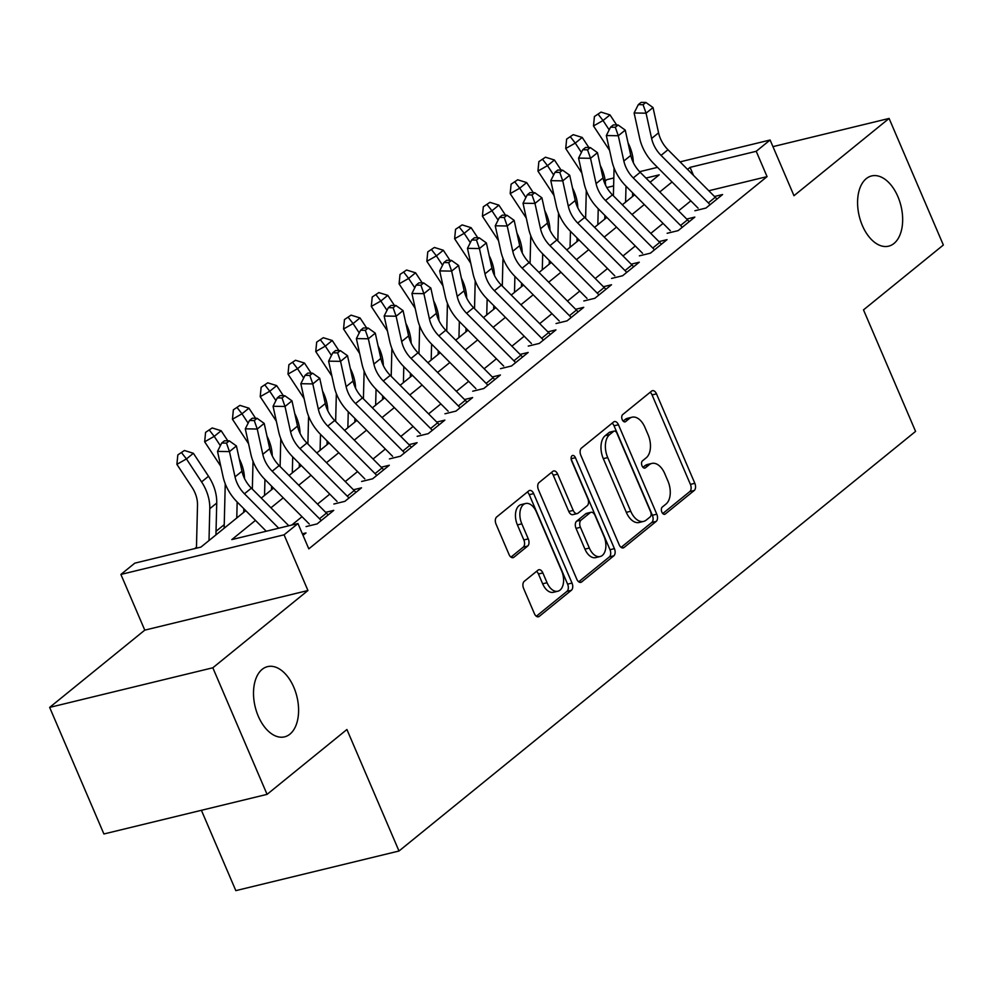 <?xml version="1.0" encoding="UTF-8"?>
<svg xmlns="http://www.w3.org/2000/svg" width="993" height="993" viewBox="0 0 993 993"><rect width="100%" height="100%" fill="white"/><g stroke="black" fill="none" stroke-linecap="round" stroke-linejoin="round"><path stroke-width="1.49" d="M661.859 512.09A3.885 2.309 76.4 0 0 664.689 514.312A3.885 2.309 76.4 0 0 665.26 514.026L694.231 490.492A5.536 3.302 76.4 0 0 694.827 483.306L656.485 393.849A5.536 3.302 76.4 0 0 652.451 390.683A5.536 3.302 76.4 0 0 651.619 391.093L622.661 414.627A3.885 2.309 76.4 0 0 622.239 419.654A3.885 2.309 76.4 0 0 625.069 421.876A3.885 2.309 76.4 0 0 625.64 421.578L629.388 418.537A17.737 10.551 76.4 0 1 632.02 417.209A17.737 10.551 76.4 0 1 644.929 427.362L648.131 434.81A17.737 10.551 76.4 0 1 646.22 457.798L642.471 460.851A3.885 2.309 76.4 0 0 642.049 465.878A3.885 2.309 76.4 0 0 644.879 468.088A3.885 2.309 76.4 0 0 645.45 467.802L649.199 464.761A17.737 10.551 76.4 0 1 651.83 463.433A17.737 10.551 76.4 0 1 664.739 473.574L667.929 481.034A17.737 10.551 76.4 0 1 666.03 504.022L662.281 507.063A3.885 2.309 76.4 0 0 661.859 512.09M293.829 687.305A36.133 21.486 76.4 0 0 267.527 666.638A36.133 21.486 76.4 0 0 258.279 716.189A36.133 21.486 76.4 0 0 284.581 736.856A36.133 21.486 76.4 0 0 293.829 687.305M897.895 196.614A36.133 21.486 76.4 0 0 871.593 175.947A36.133 21.486 76.4 0 0 862.346 225.498A36.133 21.486 76.4 0 0 888.648 246.165A36.133 21.486 76.4 0 0 897.895 196.614M524.23 581.352A5.536 3.302 76.4 0 0 523.634 588.526L534.395 613.624A5.536 3.302 76.4 0 0 538.417 616.802A5.536 3.302 76.4 0 0 539.249 616.38L571.409 590.252A5.536 3.302 76.4 0 0 572.005 583.065L533.663 493.62A5.536 3.302 76.4 0 0 529.641 490.443A5.536 3.302 76.4 0 0 528.81 490.865L496.649 516.993A5.536 3.302 76.4 0 0 496.053 524.18L509.037 554.491A5.536 3.302 76.4 0 0 513.071 557.656A5.536 3.302 76.4 0 0 513.902 557.247L527.668 546.063A5.536 3.302 76.4 0 0 528.264 538.876L521.821 523.845A14.821 8.813 76.4 0 1 525.607 503.513A14.821 8.813 76.4 0 1 536.406 511.991L561.641 570.888A14.821 8.813 76.4 0 1 557.843 591.22A14.821 8.813 76.4 0 1 547.056 582.73L542.848 572.924A5.536 3.302 76.4 0 0 538.814 569.746A5.536 3.302 76.4 0 0 537.995 570.168L524.23 581.352M267.067 794.363L103.905 833.971L49.65 707.401L212.825 667.78L267.067 794.363L346.917 729.507L399 851.013L915.583 431.396L863.5 309.878L943.35 245.023L889.095 118.44L793.978 195.708L770.109 140.013L756.219 151.296L767.068 176.617L308.811 548.856L297.962 523.547L284.072 534.817L120.898 574.438L134.787 563.155L200.934 547.093L245.792 510.663M212.825 667.78L307.942 590.512L284.072 534.817M619.173 544.76A5.536 3.302 76.4 0 0 623.207 547.925A5.536 3.302 76.4 0 0 624.026 547.515L656.199 521.387A5.536 3.302 76.4 0 0 656.795 514.2L618.453 424.743A5.536 3.302 76.4 0 0 614.419 421.578A5.536 3.302 76.4 0 0 613.6 421.988L581.426 448.116A5.536 3.302 76.4 0 0 580.831 455.303L619.173 544.76M613.811 555.819L581.637 581.948A5.536 3.302 76.4 0 1 580.818 582.37A5.536 3.302 76.4 0 1 576.784 579.192L538.442 489.735A5.536 3.302 76.4 0 1 539.038 482.561L552.803 471.377A5.536 3.302 76.4 0 1 553.622 470.955A5.536 3.302 76.4 0 1 557.656 474.133L573.209 510.402A5.536 3.302 76.4 0 0 577.243 513.58A5.536 3.302 76.4 0 0 578.063 513.158L587.198 505.747A5.536 3.302 76.4 0 0 587.794 498.56L571.608 460.789A3.885 2.309 76.4 0 1 572.601 455.464A3.885 2.309 76.4 0 1 575.419 457.686L614.406 548.632A5.536 3.302 76.4 0 1 613.811 555.819L609.392 556.887L578.708 581.811M889.095 118.44L772.939 146.641M694.914 210.739L705.936 208.058L722.594 194.529L714.501 196.49M667.135 233.293L678.157 230.624L694.827 217.082L686.734 219.056M639.368 255.859L650.39 253.178L667.048 239.648L658.955 241.609M611.589 278.425L622.611 275.744L639.281 262.202L631.188 264.175M583.822 300.978L594.844 298.297L611.502 284.768L603.409 286.729M556.043 323.544L567.065 320.863L583.735 307.333L575.642 309.295M528.264 346.098L539.298 343.429L555.956 329.887L547.863 331.848M500.497 368.664L511.519 365.983L528.189 352.453L520.096 354.414M472.718 391.217L483.752 388.548L500.41 375.006L492.317 376.968M444.951 413.783L455.973 411.102L472.643 397.572L464.55 399.534M417.172 436.337L428.206 433.668L444.864 420.126L436.771 422.099M389.405 458.903L400.427 456.221L417.097 442.692L409.004 444.653M361.626 481.468L372.66 478.787L389.318 465.245L381.225 467.219M333.859 504.022L344.881 501.341L361.551 487.811L353.458 489.772M306.08 526.588L317.115 523.907L333.772 510.365L325.679 512.338M767.068 176.617L708.803 190.755M690.843 200.859L678.554 210.839M663.063 223.413L650.787 233.392M635.297 245.979L623.008 255.958M607.517 268.532L595.241 278.512M579.751 291.098L567.462 301.078M551.971 313.664L539.696 323.631M524.205 336.217L511.916 346.197M496.426 358.783L484.15 368.763M468.659 381.337L456.37 391.316M440.88 403.903L428.604 413.882M413.113 426.456L400.824 436.436M385.334 449.022L373.058 459.002M357.567 471.576L345.279 481.555M329.788 494.142L317.499 504.121M302.021 516.708L291.731 525.049M302.368 533.812L306.005 532.931L303.026 535.351M549.34 260.538L549.216 264.188M493.794 305.658L493.67 309.307M438.248 350.777L438.124 354.427M382.578 399.546L382.665 395.934M327.032 444.665L327.119 441.053M271.486 489.785L271.573 486.173M224.232 524.627L216.027 531.292M196.465 547.193L194.715 548.608M201.405 810.3L235.825 890.634L399 851.013M307.942 590.512L144.779 630.133L49.65 707.401M144.779 630.133L120.898 574.438M605.221 181.011L606.934 179.634L613.823 177.958M255.462 520.394L231.816 539.596L297.962 523.547M756.219 151.296L690.073 167.358L687.553 169.406M672.062 181.98L659.774 191.959M644.283 204.546L632.007 214.525M616.516 227.099L604.228 237.079M588.737 249.665L576.461 259.645M560.971 272.219L548.682 282.198M533.191 294.784L520.915 304.764M505.425 317.35L493.136 327.318M477.645 339.904L465.369 349.884M449.879 362.47L437.59 372.449M422.099 385.023L409.811 395.003M394.333 407.589L382.044 417.569M366.554 430.143L354.265 440.122M338.787 452.709L326.498 462.688M311.008 475.262L298.719 485.242M283.241 497.828L270.952 507.808M639.616 171.69L657.503 167.358M680.056 161.871L770.109 140.013M650.105 182.24L659.203 174.855L645.946 178.07M613.624 185.914L606.822 187.565M261.271 498.089L273.559 488.109M289.05 475.523L301.338 465.543M316.817 452.969L329.105 442.99M344.596 430.403L356.884 420.424M372.375 407.838L384.651 397.858M400.142 385.284L412.43 375.304M427.921 362.718L440.197 352.738M455.688 340.165L467.976 330.185M483.467 317.599L495.743 307.619M511.234 295.045L523.522 285.065M539.013 272.479L551.289 262.5M566.78 249.926L579.068 239.946M594.559 227.36L606.835 217.38M622.326 204.794L634.614 194.814M693.511 175.401L690.073 167.358M651.83 463.433L647.424 464.501A17.737 10.551 76.4 0 0 644.792 465.829L649.199 464.761M642.967 467.318L644.792 465.829M632.02 417.209L627.613 418.276A17.737 10.551 76.4 0 0 624.982 419.605L629.388 418.537M623.157 421.094L624.982 419.605M662.778 513.53L689.812 491.56A5.536 3.302 76.4 0 0 690.408 484.385L652.066 394.929A5.536 3.302 76.4 0 0 650.142 392.297M621.097 547.379L651.78 522.455A5.536 3.302 76.4 0 0 652.376 515.268L614.046 425.811A5.536 3.302 76.4 0 0 612.11 423.192M650.216 516.869A3.885 2.309 76.4 0 0 650.638 511.829L616.976 433.308A3.885 2.309 76.4 0 0 614.158 431.099A3.885 2.309 76.4 0 0 613.575 431.384L609.628 434.599A17.737 10.551 76.4 0 0 607.716 457.587L630.729 511.258A17.737 10.551 76.4 0 0 643.625 521.399A17.737 10.551 76.4 0 0 646.257 520.071L650.216 516.869M614.158 431.099L609.739 432.166A3.885 2.309 76.4 0 0 609.168 432.451L613.575 431.384M643.625 521.399L639.219 522.479A17.737 10.551 76.4 0 1 626.31 512.326L603.31 458.654A17.737 10.551 76.4 0 1 605.221 435.666L609.168 432.451M577.243 513.58L572.837 514.647A5.536 3.302 76.4 0 1 568.803 511.482L553.25 475.2A5.536 3.302 76.4 0 0 551.314 472.581M571.136 459.051L609.987 549.712L614.406 548.632M589.346 548.049A14.821 8.813 76.4 0 0 600.132 556.539A14.821 8.813 76.4 0 0 603.93 536.208L595.03 515.454A5.536 3.302 76.4 0 0 590.996 512.289A5.536 3.302 76.4 0 0 590.177 512.698L581.042 520.121A5.536 3.302 76.4 0 0 580.446 527.308L589.346 548.049L584.939 549.129A14.821 8.813 76.4 0 0 595.726 557.607L600.132 556.539M590.996 512.289L586.59 513.356A5.536 3.302 76.4 0 0 585.771 513.766L590.177 512.698M584.939 549.129L576.039 528.375A5.536 3.302 76.4 0 1 576.635 521.188L585.771 513.766M609.392 556.887A5.536 3.302 76.4 0 0 609.987 549.712M557.843 591.22L553.436 592.287A14.821 8.813 76.4 0 1 542.65 583.81L538.442 573.991A5.536 3.302 76.4 0 0 536.518 571.372M525.607 503.513L521.201 504.581A14.821 8.813 76.4 0 0 517.403 524.912L521.821 523.845M510.973 557.11L523.249 547.131A5.536 3.302 76.4 0 0 523.845 539.944L517.403 524.912M536.319 616.256L567.003 591.319A5.536 3.302 76.4 0 0 567.599 584.145L529.257 494.688A5.536 3.302 76.4 0 0 527.333 492.069M609.64 150.539A28.226 21.834 -129.1 0 0 608.622 148.925L593.491 125.95L594.422 116.529L601.013 112.097L594.422 116.529M601.013 112.097L609.987 114.89L616.641 124.981M609.987 114.89L603.036 120.525L609.193 129.872M628.048 142.88A42.339 32.744 50.9 0 1 633.335 162.641M689.167 221.675A19.761 15.28 -129.1 0 0 687.504 219.825L640.212 172.298A28.226 21.834 50.9 0 1 630.791 155.405L625.242 130.108L618.304 135.743L606.338 135.544L611.899 160.841A42.339 32.744 -129.1 0 0 626.012 186.175L625.59 202.15M632.628 192.828L632.541 196.502M613.389 195.807L614.071 167.991M598.233 114.356L603.036 120.525L593.491 125.95M710.007 204.757A19.761 15.28 -129.1 0 0 708.332 202.895L661.04 155.38A28.226 21.834 50.9 0 1 651.619 138.486L646.071 113.19L634.117 112.979L639.666 138.275A42.339 32.744 -129.1 0 0 653.791 163.622L698.091 208.145M716.946 199.121A19.761 15.28 -129.1 0 0 715.27 197.259L667.979 149.732A28.226 21.834 50.9 0 1 658.57 132.839L653.022 107.542L646.071 113.19L643.092 104.712L645.872 102.453L641.093 102.366L638.313 104.625L643.092 104.712M638.313 104.625L634.117 112.979M653.022 107.542L645.872 102.453M581.861 173.105A28.226 21.834 -129.1 0 0 580.855 171.479L565.725 148.516L566.643 139.082L573.234 134.663L566.643 139.082M573.234 134.663L582.208 137.444L588.861 147.547M582.208 137.444L575.27 143.091L581.414 152.425M600.269 165.434A42.339 32.744 50.9 0 1 605.556 185.194M661.4 244.241A19.761 15.28 -129.1 0 0 659.724 242.379L612.433 194.851A28.226 21.834 50.9 0 1 603.024 177.958L597.463 152.674L590.525 158.309L578.571 158.11L584.12 183.395A42.339 32.744 -129.1 0 0 598.245 208.741L597.823 224.703M604.861 215.394L604.762 219.068M585.609 218.373L586.304 190.544M570.466 136.91L575.27 143.091L565.725 148.516M554.094 195.671A28.226 21.834 -129.1 0 0 553.076 194.045L537.945 171.069L538.864 161.648L545.467 157.217L538.864 161.648M545.467 157.217L554.442 160.01L561.095 170.113M554.442 160.01L547.491 165.645L553.647 174.991M572.502 188A42.339 32.744 50.9 0 1 577.789 207.76M633.621 266.794A19.761 15.28 -129.1 0 0 631.958 264.945L584.666 217.417A28.226 21.834 50.9 0 1 575.245 200.524L569.697 175.227L562.758 180.863L550.792 180.664L556.353 205.961A42.339 32.744 -129.1 0 0 570.466 231.307L570.044 247.269M577.082 237.948L576.995 241.622M557.843 240.927L558.525 213.11M542.687 159.476L547.491 165.645L537.945 171.069M526.315 218.224A28.226 21.834 -129.1 0 0 525.309 216.598L510.179 193.635L511.097 184.202L517.688 179.783L511.097 184.202M517.688 179.783L526.662 182.575L533.315 192.667M526.662 182.575L519.724 188.211L525.868 197.545M544.723 210.566A42.339 32.744 50.9 0 1 550.01 230.326M605.854 289.36A19.761 15.28 -129.1 0 0 604.178 287.498L556.887 239.971A28.226 21.834 50.9 0 1 547.478 223.077L541.917 197.793L534.979 203.428L523.026 203.23L528.574 228.514A42.339 32.744 -129.1 0 0 542.699 253.86L542.277 269.823M530.063 263.493L530.759 235.664M514.92 182.042L519.724 188.211L510.179 193.635M498.548 240.79A28.226 21.834 -129.1 0 0 497.53 239.164L482.399 216.189L483.318 206.767L489.921 202.336L483.318 206.767M489.921 202.336L498.883 205.129L505.536 215.233M498.883 205.129L491.945 210.777L498.101 220.111M516.956 233.119A42.339 32.744 50.9 0 1 522.244 252.88M514.895 276.402L514.498 292.389M521.536 283.067L521.449 286.741M502.284 286.046L502.979 258.23M487.141 204.595L491.945 210.777L482.399 216.189M682.228 227.323A19.761 15.28 -129.1 0 0 680.553 225.461L633.261 177.933A28.226 21.834 50.9 0 1 623.852 161.04L618.304 135.743L615.325 127.265L618.093 125.006L613.314 124.932L610.534 127.191L615.325 127.265M626.012 186.175L670.325 230.711M610.534 127.191L606.338 135.544M625.242 130.108L618.093 125.006M654.461 249.876A19.761 15.28 -129.1 0 0 652.786 248.027L605.494 200.499A28.226 21.834 50.9 0 1 596.073 183.606L590.525 158.309L587.546 149.831L590.326 147.572L585.535 147.485L582.767 149.744L587.546 149.831M598.245 208.741L642.545 253.265M582.767 149.744L578.571 158.11M597.463 152.674L590.326 147.572M626.682 272.442A19.761 15.28 -129.1 0 0 625.007 270.58L577.715 223.053A28.226 21.834 50.9 0 1 568.306 206.159L562.758 180.863L559.767 172.385L562.547 170.138L557.768 170.051L554.988 172.31L559.767 172.385M570.466 231.307L614.779 275.831M554.988 172.31L550.792 180.664M569.697 175.227L562.547 170.138M598.916 294.995A19.761 15.28 -129.1 0 0 597.24 293.146L549.948 245.619A28.226 21.834 50.9 0 1 540.527 228.725L534.979 203.428L532 194.951L534.78 192.692L529.989 192.617L527.221 194.864L532 194.951M542.699 253.86L587 298.384M527.221 194.864L523.026 203.23M541.917 197.793L534.78 192.692M470.769 263.344A28.226 21.834 -129.1 0 0 469.763 261.718L454.633 238.754L455.551 229.321L462.142 224.902L455.551 229.321M462.142 224.902L471.116 227.695L477.77 237.786M471.116 227.695L464.178 233.33L470.322 242.664M489.177 255.685A42.339 32.744 50.9 0 1 494.464 275.446M550.308 334.48A19.761 15.28 -129.1 0 0 548.632 332.618L501.341 285.103A28.226 21.834 50.9 0 1 491.932 268.197L486.371 242.913L479.433 248.548L467.48 248.349L473.028 273.646A42.339 32.744 -129.1 0 0 487.153 298.98L486.731 314.942M474.517 308.612L475.213 280.796M459.362 227.161L464.178 233.33L454.633 238.754M571.136 317.561A19.761 15.28 -129.1 0 0 569.461 315.7L522.169 268.172A28.226 21.834 50.9 0 1 512.76 251.279L507.212 225.994L495.246 225.783L500.807 251.08A42.339 32.744 -129.1 0 0 514.92 276.426L559.233 320.95M578.075 311.914A19.761 15.28 -129.1 0 0 576.412 310.064L529.12 262.537A28.226 21.834 50.9 0 1 519.699 245.643L514.151 220.347L507.212 225.994L504.221 217.504L507.001 215.258L502.222 215.171L499.442 217.43L504.221 217.504M499.442 217.43L495.246 225.783M514.151 220.347L507.001 215.258M443.002 285.91A28.226 21.834 -129.1 0 0 441.984 284.283L426.853 261.308L427.772 251.887L434.375 247.456L427.772 251.887M434.375 247.456L443.337 250.248L449.99 260.352M443.337 250.248L436.399 255.896L442.555 265.23M461.41 278.239A42.339 32.744 50.9 0 1 466.698 297.999M459.349 321.521L458.952 337.508M465.99 328.186L465.903 331.861M446.738 331.178L447.433 303.349M431.595 249.715L436.399 255.896L426.853 261.308M543.357 340.115A19.761 15.28 -129.1 0 0 541.694 338.265L494.402 290.738A28.226 21.834 50.9 0 1 484.981 273.845L479.433 248.548L476.454 240.07L479.234 237.811L474.443 237.737L471.675 239.983L476.454 240.07M487.153 298.98L531.454 343.516M471.675 239.983L467.48 248.349M486.371 242.913L479.234 237.811M415.223 308.463A28.226 21.834 -129.1 0 0 414.218 306.837L399.087 283.874L400.005 274.453L406.596 270.022L400.005 274.453M406.596 270.022L415.57 272.814L422.224 282.906M415.57 272.814L408.632 278.45L414.776 287.796M433.631 300.805A42.339 32.744 50.9 0 1 438.918 320.565M494.762 379.599A19.761 15.28 -129.1 0 0 493.087 377.75L445.795 330.222A28.226 21.834 50.9 0 1 436.386 313.329L430.825 288.032L423.887 293.667L411.934 293.469L417.482 318.765A42.339 32.744 -129.1 0 0 431.607 344.099L431.185 360.062M418.972 353.731L419.667 325.915M403.816 272.281L408.632 278.45L399.087 283.874M515.59 362.681A19.761 15.28 -129.1 0 0 513.915 360.819L466.623 313.304A28.226 21.834 50.9 0 1 457.214 296.398L451.654 271.114L439.7 270.903L445.261 296.199A42.339 32.744 -129.1 0 0 459.374 321.546L503.687 366.069M522.529 357.046A19.761 15.28 -129.1 0 0 520.853 355.184L473.562 307.656A28.226 21.834 50.9 0 1 464.153 290.763L458.605 265.466L451.654 271.114L448.675 262.636L451.455 260.377L446.676 260.29L443.896 262.549L448.675 262.636M443.896 262.549L439.7 270.903M458.605 265.466L451.455 260.377M387.456 331.029A28.226 21.834 -129.1 0 0 386.438 329.403L371.308 306.44L372.226 297.006L378.829 292.587L372.226 297.006M378.829 292.587L387.791 295.368L394.444 305.472M387.791 295.368L380.853 301.016L387.009 310.35M405.864 323.358A42.339 32.744 50.9 0 1 411.139 343.119M403.803 366.64L403.406 382.628M410.444 373.306L410.357 376.992M391.192 376.297L391.887 348.469M376.049 294.834L380.853 301.016L371.308 306.44M487.811 385.234A19.761 15.28 -129.1 0 0 486.148 383.385L438.856 335.857A28.226 21.834 50.9 0 1 429.435 318.964L423.887 293.667L420.908 285.19L423.688 282.931L418.897 282.856L416.129 285.115L420.908 285.19M431.607 344.099L475.908 388.635M416.129 285.115L411.934 293.469M430.825 288.032L423.688 282.931M359.677 353.582A28.226 21.834 -129.1 0 0 358.672 351.969L343.541 328.993L344.459 319.572L351.05 315.141L344.459 319.572M351.05 315.141L360.025 317.934L366.678 328.025M360.025 317.934L353.074 323.569L359.23 332.916M378.085 345.924A42.339 32.744 50.9 0 1 383.372 365.685M439.216 424.719A19.761 15.28 -129.1 0 0 437.541 422.869L390.249 375.342A28.226 21.834 50.9 0 1 380.84 358.448L375.28 333.151L368.341 338.787L356.388 338.588L361.936 363.885A42.339 32.744 -129.1 0 0 376.062 389.219L375.639 405.194M363.426 398.851L364.121 371.034M348.27 317.4L353.074 323.569L343.541 328.993M460.044 407.8A19.761 15.28 -129.1 0 0 458.369 405.938L411.077 358.423A28.226 21.834 50.9 0 1 401.668 341.53L396.108 316.233L384.154 316.022L389.715 341.319A42.339 32.744 -129.1 0 0 403.828 366.665L448.141 411.189M466.983 402.165A19.761 15.28 -129.1 0 0 465.307 400.303L418.016 352.776A28.226 21.834 50.9 0 1 408.607 335.882L403.059 310.586L396.108 316.233L393.129 307.756L395.909 305.496L391.13 305.41L388.35 307.669L393.129 307.756M388.35 307.669L384.154 316.022M403.059 310.586L395.909 305.496M331.91 376.148A28.226 21.834 -129.1 0 0 330.892 374.522L315.762 351.559L316.68 342.126L323.284 337.707L316.68 342.126M323.284 337.707L332.245 340.487L338.898 350.591M332.245 340.487L325.307 346.135L331.463 355.469M350.318 368.477A42.339 32.744 50.9 0 1 355.593 388.238M348.258 411.76L347.86 427.747M354.898 418.438L354.811 422.112M335.646 421.417L336.342 393.588M320.503 339.954L325.307 346.135L315.762 351.559M432.265 430.366A19.761 15.28 -129.1 0 0 430.602 428.504L383.31 380.977A28.226 21.834 50.9 0 1 373.889 364.083L368.341 338.787L365.362 330.309L368.142 328.05L363.351 327.975L360.583 330.235L365.362 330.309M376.062 389.219L420.362 433.755M360.583 330.235L356.388 338.588M375.28 333.151L368.142 328.05M304.131 398.714A28.226 21.834 -129.1 0 0 303.126 397.088L287.995 374.113L288.913 364.692L295.504 360.26L288.913 364.692M295.504 360.26L304.479 363.053L311.132 373.157M304.479 363.053L297.528 368.688L303.684 378.035M322.539 391.043A42.339 32.744 50.9 0 1 327.827 410.804M320.491 434.326L320.094 450.313M307.88 443.97L308.575 416.154M292.724 362.519L297.528 368.688L287.995 374.113M404.499 452.92A19.761 15.28 -129.1 0 0 402.823 451.07L355.531 403.543A28.226 21.834 50.9 0 1 346.123 386.649L340.562 361.353L328.609 361.154L334.169 386.438A42.339 32.744 -129.1 0 0 348.282 411.785L392.595 456.308M411.437 447.284A19.761 15.28 -129.1 0 0 409.761 445.423L362.47 397.895A28.226 21.834 50.9 0 1 353.061 381.002L347.513 355.705L340.562 361.353L337.583 352.875L340.363 350.616L335.584 350.529L332.804 352.788L337.583 352.875M332.804 352.788L328.609 361.154M347.513 355.705L340.363 350.616M276.364 421.268A28.226 21.834 -129.1 0 0 275.346 419.642L260.216 396.679L261.134 387.245L267.738 382.826L261.134 387.245M267.738 382.826L276.699 385.619L283.353 395.711M276.699 385.619L269.761 391.254L275.917 400.589M294.772 413.597A42.339 32.744 50.9 0 1 300.047 433.37M292.712 456.879L292.314 472.867M299.352 463.557L299.265 467.231M280.1 466.536L280.796 438.707M264.957 385.085L269.761 391.254L260.216 396.679M376.719 475.486A19.761 15.28 -129.1 0 0 375.056 473.624L327.764 426.096A28.226 21.834 50.9 0 1 318.343 409.203L312.795 383.906L300.842 383.708L306.39 409.004A42.339 32.744 -129.1 0 0 320.516 434.351L364.816 478.874M383.67 469.838A19.761 15.28 -129.1 0 0 381.995 467.988L334.703 420.461A28.226 21.834 50.9 0 1 325.294 403.568L319.734 378.271L312.795 383.906L309.816 375.428L312.596 373.182L307.805 373.095L305.037 375.354L309.816 375.428M305.037 375.354L300.842 383.708M319.734 378.271L312.596 373.182M348.953 498.039A19.761 15.28 -129.1 0 0 347.277 496.19L299.985 448.662A28.226 21.834 50.9 0 1 290.577 431.769L285.016 406.472L273.063 406.274L278.623 431.558A42.339 32.744 -129.1 0 0 292.736 456.904L337.049 501.428M355.891 492.404A19.761 15.28 -129.1 0 0 354.216 490.542L306.924 443.015A28.226 21.834 50.9 0 1 297.515 426.121L291.967 400.837L285.016 406.472L282.037 397.994L284.817 395.735L280.038 395.661L277.258 397.908L282.037 397.994M277.258 397.908L273.063 406.274M291.967 400.837L284.817 395.735M321.173 520.605A19.761 15.28 -129.1 0 0 319.498 518.743L272.206 471.216A28.226 21.834 50.9 0 1 262.797 454.322L257.249 429.038L245.296 428.827L250.844 454.124A42.339 32.744 -129.1 0 0 264.957 479.47L309.27 523.994M328.124 514.957A19.761 15.28 -129.1 0 0 326.449 513.108L279.157 465.58A28.226 21.834 50.9 0 1 269.748 448.687L264.188 423.39L257.249 429.038L254.27 420.548L257.05 418.301L252.259 418.214L249.491 420.473L254.27 420.548M249.491 420.473L245.296 428.827M264.188 423.39L257.05 418.301M248.585 443.834A28.226 21.834 -129.1 0 0 247.58 442.208L232.449 419.232L233.367 409.811L239.958 405.38L233.367 409.811M239.958 405.38L248.933 408.173L255.586 418.276M248.933 408.173L241.982 413.808L248.138 423.155M266.993 436.163A42.339 32.744 50.9 0 1 272.281 455.924M264.945 479.445L264.548 495.433M252.334 489.09L253.029 461.273M237.178 407.639L241.982 413.808L232.449 419.232M220.806 466.387A28.226 21.834 -129.1 0 0 219.801 464.761L204.67 441.798L205.588 432.365L212.192 427.946L205.588 432.365M212.192 427.946L221.154 430.739L227.807 440.83M221.154 430.739L214.215 436.374L220.372 445.708M239.226 458.729A42.339 32.744 50.9 0 1 244.501 478.489M237.166 501.999L236.768 517.986M243.806 508.677L243.719 512.351M224.145 528.251L225.25 483.839M209.411 430.205L214.215 436.374L204.67 441.798M196.44 548.186L197.508 505.176A28.226 21.834 -129.1 0 0 192.034 487.327L176.891 464.352L177.821 454.931L184.413 450.499L177.821 454.931M184.413 450.499L193.387 453.292L208.518 476.268A42.339 32.744 50.9 0 1 216.735 503.041L215.94 534.904M193.387 453.292L186.436 458.94L201.579 481.903A42.339 32.744 50.9 0 1 209.796 508.677L209.002 540.552M181.632 452.758L186.436 458.94L176.891 464.352M278.71 528.214L244.439 493.782A28.226 21.834 50.9 0 1 235.031 476.888L229.47 451.592L217.517 451.393L223.077 476.69A42.339 32.744 -129.1 0 0 237.19 502.024L266.261 531.243M288.814 525.756L251.378 488.146A28.226 21.834 50.9 0 1 241.969 471.241L236.421 445.956L229.47 451.592L226.491 443.114L229.271 440.855L224.492 440.78L221.712 443.027L226.491 443.114M221.712 443.027L217.517 451.393M236.421 445.956L229.271 440.855M664.044 514.324L665.26 514.026M624.423 421.876L625.64 421.578M644.234 468.1L645.45 467.802M652.066 394.929L656.485 393.849M690.408 484.385L694.827 483.306M689.812 491.56L694.231 490.492M614.046 425.811L618.453 424.743M652.376 515.268L656.795 514.2M651.78 522.455L656.199 521.387M622.288 547.937L624.026 547.515M605.221 435.666L609.628 434.599M603.31 458.654L607.716 457.587M626.31 512.326L630.729 511.258M579.887 582.37L581.637 581.948M553.25 475.2L557.656 474.133M568.803 511.482L573.209 510.402M571.112 458.741L575.419 457.686M576.635 521.188L581.042 520.121M576.039 528.375L580.446 527.308M538.442 573.991L542.848 572.924M542.65 583.81L547.056 582.73M523.845 539.944L528.264 538.876M523.249 547.131L527.668 546.063M512.152 557.669L513.902 557.247M529.257 494.688L533.663 493.62M567.599 584.145L572.005 583.065M567.003 591.319L571.409 590.252M537.498 616.814L539.249 616.38M661.04 155.38L667.979 149.732M651.619 138.486L658.57 132.839M708.332 202.895L715.27 197.259M633.261 177.933L640.212 172.298M623.852 161.04L630.791 155.405M680.553 225.461L687.504 219.825M605.494 200.499L612.433 194.851M596.073 183.606L603.024 177.958M652.786 248.027L659.724 242.379M577.715 223.053L584.666 217.417M568.306 206.159L575.245 200.524M625.007 270.58L631.958 264.945M549.948 245.619L556.887 239.971M540.527 228.725L547.478 223.077M597.24 293.146L604.178 287.498M522.169 268.172L529.12 262.537M512.76 251.279L519.699 245.643M569.461 315.7L576.412 310.064M494.402 290.738L501.341 285.103M484.981 273.845L491.932 268.197M541.694 338.265L548.632 332.618M466.623 313.304L473.562 307.656M457.214 296.398L464.153 290.763M513.915 360.819L520.853 355.184M438.856 335.857L445.795 330.222M429.435 318.964L436.386 313.329M486.148 383.385L493.087 377.75M411.077 358.423L418.016 352.776M401.668 341.53L408.607 335.882M458.369 405.938L465.307 400.303M383.31 380.977L390.249 375.342M373.889 364.083L380.84 358.448M430.602 428.504L437.541 422.869M355.531 403.543L362.47 397.895M346.123 386.649L353.061 381.002M402.823 451.07L409.761 445.423M327.764 426.096L334.703 420.461M318.343 409.203L325.294 403.568M375.056 473.624L381.995 467.988M299.985 448.662L306.924 443.015M290.577 431.769L297.515 426.121M347.277 496.19L354.216 490.542M272.206 471.216L279.157 465.58M262.797 454.322L269.748 448.687M319.498 518.743L326.449 513.108M208.518 476.268L201.579 481.903M216.735 503.041L209.796 508.677M244.439 493.782L251.378 488.146M235.031 476.888L241.969 471.241"/></g></svg>
